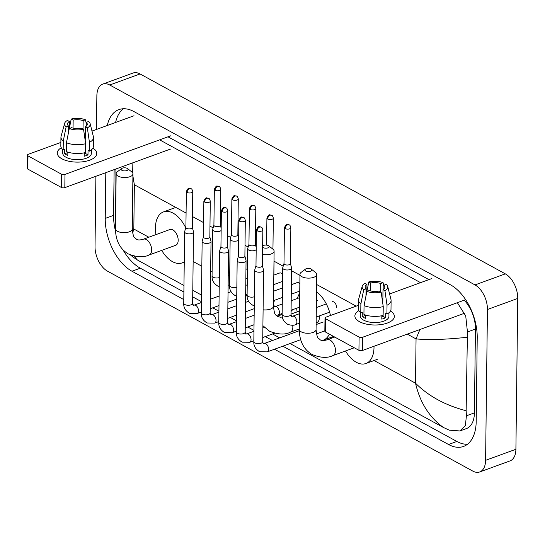 <?xml version="1.0" encoding="UTF-8"?>
<svg xmlns="http://www.w3.org/2000/svg" width="545" height="545" viewBox="0 0 545 545"><rect width="100%" height="100%" fill="white"/><g stroke="black" fill="none" stroke-linecap="round" stroke-linejoin="round"><path stroke-width="0.82" d="M61.871 158.786A19.743 8.856 -179.3 0 1 61.285 147.763A19.743 8.856 -179.3 0 0 57.286 153.022A19.743 8.856 -179.3 0 0 61.871 158.786A19.743 8.856 -179.3 0 0 67.185 160.843A19.743 8.856 -179.3 0 0 86.689 161.082A19.743 8.856 -179.3 0 0 92.902 148.151A19.743 8.856 -179.3 0 1 96.772 153.499A19.743 8.856 -179.3 0 1 83.705 161.661A19.743 8.856 -179.3 0 1 61.871 158.786M134.009 115.744L91.996 131.073M60.87 142.422L28.299 154.303A2.466 1.11 0.7 0 0 27.414 155.141A2.466 1.11 0.7 0 0 27.986 155.863L27.822 169.093A2.466 1.11 -179.3 0 1 27.25 168.371L27.414 155.141M61.51 174.209A2.466 1.11 0.7 0 0 64.984 174.386L64.821 187.616A2.466 1.11 -179.3 0 1 61.347 187.439L61.51 174.209L27.986 155.863M170.694 135.828L64.984 174.386M61.347 187.439L27.822 169.093M64.821 187.616L170.537 149.058M68.377 133.109L68.466 125.963A9.871 4.428 -179.3 0 1 67.512 124.028A9.871 4.428 -179.3 0 1 69.365 121.487L69.276 128.64M73.057 128.089L73.153 120.104A9.871 4.428 -179.3 0 1 83.14 120.608L83.038 128.974M67.859 152.123L67.818 155.427A14.313 6.424 -179.3 0 1 66.074 154.623A14.313 6.424 -179.3 0 1 64.657 153.697L64.712 149.289L63.172 149.848A16.289 7.31 -179.3 0 1 60.829 146.006L60.938 137.183A16.289 7.31 -179.3 0 1 61.06 136.332L64.651 123.32A12.835 5.757 -179.3 0 1 67.423 120.425L69.365 121.487M91.383 149.868L91.342 153.438A14.313 6.424 -179.3 0 1 81.866 159.351A14.313 6.424 -179.3 0 1 66.04 157.267A14.313 6.424 -179.3 0 1 62.716 153.084L62.757 149.514M84.243 152.845L84.203 156.252A14.313 6.424 -179.3 0 0 87.99 154.869L88.045 150.454L89.326 151.156L89.434 142.34L87.35 127.877L85.401 126.808L85.231 140.848M86.253 126.181L86.301 122.339L88.631 121.487A12.835 5.757 -179.3 0 1 90.136 123.633L93.406 136.727A16.289 7.31 -179.3 0 1 93.508 137.578L93.399 146.401A16.289 7.31 -179.3 0 1 89.326 151.156M85.538 152.539A16.289 7.31 -179.3 0 1 66.333 151.578L66.442 142.756L69.297 128.538L71.627 127.694A9.871 4.428 -179.3 0 0 81.614 128.191L83.555 129.26L85.647 143.716L85.538 152.539M93.508 137.578A16.289 7.31 -179.3 0 1 89.434 142.34M85.647 143.716A16.289 7.31 -179.3 0 1 66.442 142.756M86.287 123.695L85.47 119.757L83.14 120.608M73.153 120.104L71.211 119.042L69.304 128.538M71.211 119.042A12.835 5.757 -179.3 0 1 85.47 119.757M90.136 123.633A12.835 5.757 -179.3 0 1 87.35 127.877M83.555 129.26A12.835 5.757 -179.3 0 1 69.297 128.538M86.301 122.339A9.871 4.428 -179.3 0 1 87.255 124.274A9.871 4.428 -179.3 0 1 85.401 126.808M68.466 125.963L66.136 126.808L63.281 141.026L63.172 149.848M63.281 141.026A16.289 7.31 -179.3 0 1 60.938 137.183M66.136 126.808A12.835 5.757 -179.3 0 1 64.651 123.32M85.088 152.655L85.081 153.274A9.871 4.428 0.7 0 1 84.23 153.731M67.852 152.532L64.657 153.697M87.99 154.869L85.081 153.274M121.951 170.326A3.454 1.553 0.7 0 0 126.576 170.646A3.454 1.553 0.7 0 0 127.598 168.616A3.454 1.553 0.7 0 0 127.251 168.391A3.454 1.553 0.7 0 0 121.624 168.541A3.454 1.553 0.7 0 0 121.951 170.326M127.598 168.616L131.829 171.968A8.393 3.767 -179.3 0 1 132.939 173.869A8.393 3.767 -179.3 0 1 127.387 177.336A8.393 3.767 -179.3 0 1 118.102 176.117A8.393 3.767 -179.3 0 1 116.153 173.664A8.393 3.767 -179.3 0 1 117.311 171.791L121.624 168.541M175.681 245.284A8.393 4.837 -110 0 0 178.181 240.345A8.393 4.837 -110 0 0 175.442 232.197A8.393 4.837 -110 0 0 169.931 229.52L143.41 239.194A8.393 4.837 -110 0 1 146.373 239.575A8.393 4.837 -110 0 1 151.66 250.019A8.393 4.837 -110 0 1 149.16 254.958L175.681 245.284M184.251 261.784A27.148 15.648 70 0 1 182.105 262.901A27.148 15.648 70 0 1 161.702 250.387M155.952 234.616A27.148 15.648 70 0 1 155.414 227.878A27.148 15.648 70 0 1 163.507 211.896A27.148 15.648 70 0 1 185.75 227.858M262.629 247.239A3.454 1.553 0.7 0 0 263.119 247.594A3.454 1.553 0.7 0 0 267.745 247.921A3.454 1.553 0.7 0 0 268.774 245.884A3.454 1.553 0.7 0 0 268.426 245.659A3.454 1.553 0.7 0 0 262.799 245.809A3.454 1.553 0.7 0 0 262.649 245.938L262.799 245.809M268.774 245.884L272.997 249.235A8.393 3.767 -179.3 0 1 274.108 251.136A8.393 3.767 -179.3 0 1 262.54 254.488M316.148 322.81L316.856 322.551A8.393 4.837 -110 0 0 319.356 317.612A8.393 4.837 -110 0 0 319.254 315.95M329.357 334.133A27.148 15.648 70 0 1 323.28 340.175A27.148 15.648 70 0 1 322.245 340.482M297.127 311.883A27.148 15.648 70 0 1 296.684 308.204M297.434 298.469A27.148 15.648 70 0 1 299.73 293.203M316.529 291.847A27.148 15.648 70 0 1 330.468 315.514M305.752 270.926A3.454 1.553 0.7 0 0 310.377 271.253A3.454 1.553 0.7 0 0 311.399 269.216A3.454 1.553 0.7 0 0 311.059 268.992A3.454 1.553 0.7 0 0 305.425 269.141A3.454 1.553 0.7 0 0 305.752 270.926M311.399 269.216L315.63 272.568A8.393 3.767 -179.3 0 1 316.74 274.469A8.393 3.767 -179.3 0 1 311.188 277.943A8.393 3.767 -179.3 0 1 301.91 276.717A8.393 3.767 -179.3 0 1 299.961 274.264A8.393 3.767 -179.3 0 1 301.119 272.391L305.425 269.141M373.999 346.273A27.148 15.648 70 0 1 374.006 347.519A27.148 15.648 70 0 1 365.913 363.508A27.148 15.648 70 0 1 345.503 350.987M185.906 227.326L184.653 231.564A4.442 1.996 0.7 0 0 184.619 231.816A4.442 1.996 0.7 0 0 185.647 233.11A4.442 1.996 0.7 0 0 191.908 233.423A4.442 1.996 0.7 0 0 193.502 231.925A4.442 1.996 0.7 0 0 193.468 231.673L192.324 227.408M185.934 227.238A3.209 1.437 0.7 0 0 185.906 227.415A3.209 1.437 0.7 0 0 186.649 228.355A3.209 1.437 0.7 0 0 191.166 228.58A3.209 1.437 0.7 0 0 192.324 227.497A3.209 1.437 0.7 0 0 192.296 227.313M273.542 301.637L273.658 301.596A4.442 2.562 -110 0 0 274.803 300.2M203.428 236.918L202.175 241.156A4.442 1.996 0.7 0 0 202.141 241.401A4.442 1.996 0.7 0 0 203.169 242.702A4.442 1.996 0.7 0 0 209.423 243.016A4.442 1.996 0.7 0 0 211.024 241.51A4.442 1.996 0.7 0 0 210.99 241.258L209.845 236.993M203.455 236.823A3.209 1.437 0.7 0 0 203.428 237.007A3.209 1.437 0.7 0 0 204.171 237.947A3.209 1.437 0.7 0 0 208.687 238.172A3.209 1.437 0.7 0 0 209.839 237.082A3.209 1.437 0.7 0 0 209.818 236.905M291.064 311.222L291.18 311.181A4.442 2.562 -110 0 0 292.324 309.792M220.95 246.504L219.696 250.741A4.442 1.996 0.7 0 0 219.655 250.993A4.442 1.996 0.7 0 0 220.691 252.287A4.442 1.996 0.7 0 0 226.945 252.601A4.442 1.996 0.7 0 0 228.539 251.102A4.442 1.996 0.7 0 0 228.512 250.85L227.36 246.585M220.97 246.415A3.209 1.437 0.7 0 0 220.943 246.599A3.209 1.437 0.7 0 0 221.692 247.532A3.209 1.437 0.7 0 0 226.209 247.757A3.209 1.437 0.7 0 0 227.36 246.674A3.209 1.437 0.7 0 0 227.34 246.497M238.465 256.096L237.218 260.333A4.442 1.996 0.7 0 0 237.177 260.578A4.442 1.996 0.7 0 0 238.213 261.879A4.442 1.996 0.7 0 0 244.467 262.193A4.442 1.996 0.7 0 0 246.061 260.687A4.442 1.996 0.7 0 0 246.027 260.442L244.882 256.17M238.492 256.007A3.209 1.437 0.7 0 0 238.465 256.184A3.209 1.437 0.7 0 0 239.214 257.124A3.209 1.437 0.7 0 0 243.731 257.349A3.209 1.437 0.7 0 0 244.882 256.266A3.209 1.437 0.7 0 0 244.862 256.082M255.987 265.681L254.74 269.918A4.442 1.996 0.7 0 0 254.699 270.17A4.442 1.996 0.7 0 0 255.728 271.471A4.442 1.996 0.7 0 0 261.988 271.785A4.442 1.996 0.7 0 0 263.582 270.279A4.442 1.996 0.7 0 0 263.548 270.027L262.404 265.762M256.014 265.592A3.209 1.437 0.7 0 0 255.987 265.776A3.209 1.437 0.7 0 0 256.729 266.709A3.209 1.437 0.7 0 0 261.253 266.941A3.209 1.437 0.7 0 0 262.404 265.851A3.209 1.437 0.7 0 0 262.377 265.674M213.912 225.099L212.666 229.336A4.442 1.996 0.7 0 0 212.625 229.588A4.442 1.996 0.7 0 0 213.66 230.882A4.442 1.996 0.7 0 0 219.914 231.196A4.442 1.996 0.7 0 0 221.141 230.474M213.94 225.01A3.209 1.437 0.7 0 0 213.912 225.194A3.209 1.437 0.7 0 0 214.662 226.127A3.209 1.437 0.7 0 0 219.179 226.359A3.209 1.437 0.7 0 0 220.33 225.269A3.209 1.437 0.7 0 0 220.309 225.092M231.434 234.691L230.188 238.928A4.442 1.996 0.7 0 0 230.147 239.173A4.442 1.996 0.7 0 0 231.175 240.474A4.442 1.996 0.7 0 0 237.436 240.788A4.442 1.996 0.7 0 0 238.662 240.066M231.462 234.602A3.209 1.437 0.7 0 0 231.434 234.779A3.209 1.437 0.7 0 0 232.177 235.719A3.209 1.437 0.7 0 0 236.7 235.944A3.209 1.437 0.7 0 0 237.852 234.861A3.209 1.437 0.7 0 0 237.824 234.677M282.63 274.455A4.442 2.562 -110 0 0 279.68 272.991L273.869 275.109M248.956 244.283L247.703 248.513A4.442 1.996 0.7 0 0 247.668 248.765A4.442 1.996 0.7 0 0 248.697 250.066A4.442 1.996 0.7 0 0 254.958 250.38A4.442 1.996 0.7 0 0 256.184 249.651M248.983 244.187A3.209 1.437 0.7 0 0 248.956 244.371A3.209 1.437 0.7 0 0 249.699 245.304A3.209 1.437 0.7 0 0 254.215 245.536A3.209 1.437 0.7 0 0 255.373 244.446A3.209 1.437 0.7 0 0 255.346 244.269M299.845 283.673A4.442 2.562 -110 0 0 297.195 282.576L291.384 284.694M274.019 258.759A4.442 1.996 0.7 0 0 274.067 258.466A4.442 1.996 0.7 0 0 274.04 258.214L274.026 258.166M283.993 263.46L282.746 267.697A4.442 1.996 0.7 0 0 282.705 267.942A4.442 1.996 0.7 0 0 283.741 269.244A4.442 1.996 0.7 0 0 289.995 269.557A4.442 1.996 0.7 0 0 291.589 268.051A4.442 1.996 0.7 0 0 291.561 267.799L290.41 263.535M284.02 263.371A3.209 1.437 0.7 0 0 283.993 263.548A3.209 1.437 0.7 0 0 284.742 264.488A3.209 1.437 0.7 0 0 289.259 264.713A3.209 1.437 0.7 0 0 290.41 263.63A3.209 1.437 0.7 0 0 290.39 263.446M336.606 307.489A4.442 2.562 -110 0 0 335.155 303.177A4.442 2.562 -110 0 0 332.239 301.76M359.462 321.666A19.743 8.856 -179.3 0 1 358.876 310.643A19.743 8.856 -179.3 0 0 354.877 315.902A19.743 8.856 -179.3 0 0 359.462 321.666A19.743 8.856 -179.3 0 0 364.775 323.723A19.743 8.856 -179.3 0 0 384.28 323.962A19.743 8.856 -179.3 0 0 390.493 311.031A19.743 8.856 -179.3 0 1 394.362 316.379A19.743 8.856 -179.3 0 1 381.296 324.541A19.743 8.856 -179.3 0 1 359.462 321.666M431.606 278.624L389.586 293.953M358.467 305.302L325.89 317.183A2.466 1.11 0.7 0 0 325.004 318.021A2.466 1.11 0.7 0 0 325.576 318.743L325.413 331.973A2.466 1.11 -179.3 0 1 324.84 331.251L325.004 318.021M359.101 337.089A2.466 1.11 0.7 0 0 362.575 337.266L362.411 350.496A2.466 1.11 -179.3 0 1 358.937 350.319L359.101 337.089L325.576 318.743M465.641 299.668L362.575 337.266M358.937 350.319L325.413 331.973M362.411 350.496L464.667 313.198M365.968 295.99L366.056 288.843A9.871 4.428 -179.3 0 1 365.109 286.908A9.871 4.428 -179.3 0 1 366.955 284.367L366.874 291.521M370.648 290.969L370.75 282.984A9.871 4.428 -179.3 0 1 380.73 283.489L380.628 291.854M365.45 315.003L365.409 318.307A14.313 6.424 -179.3 0 1 363.665 317.503A14.313 6.424 -179.3 0 1 362.248 316.577L362.302 312.162L360.77 312.728A16.289 7.31 -179.3 0 1 358.419 308.886L358.528 300.063A16.289 7.31 -179.3 0 1 358.651 299.205L362.241 286.2A12.835 5.757 -179.3 0 1 365.014 283.305L366.955 284.367M388.973 312.748L388.932 316.318A14.313 6.424 -179.3 0 1 379.463 322.231A14.313 6.424 -179.3 0 1 363.631 320.147A14.313 6.424 -179.3 0 1 360.306 315.964L360.354 312.394M381.834 315.725L381.793 319.132A14.313 6.424 -179.3 0 0 385.581 317.749L385.635 313.334L386.916 314.036L387.025 305.214L384.94 290.757L382.992 289.688L382.822 303.728M383.85 289.054L383.898 285.219L386.228 284.367A12.835 5.757 -179.3 0 1 387.727 286.513L390.997 299.607A16.289 7.31 -179.3 0 1 391.099 300.459L390.997 309.281A16.289 7.31 -179.3 0 1 386.916 314.036M383.128 315.419A16.289 7.31 -179.3 0 1 363.931 314.458L364.04 305.636L366.887 291.418L369.217 290.574A9.871 4.428 -179.3 0 0 379.204 291.071L381.153 292.134L383.237 306.597L383.128 315.419M391.099 300.459A16.289 7.31 -179.3 0 1 387.025 305.214M383.237 306.597A16.289 7.31 -179.3 0 1 364.04 305.636M383.878 286.575L383.06 282.637L380.73 283.489M370.75 282.984L368.802 281.922L366.894 291.418A12.835 5.757 -179.3 0 0 381.153 292.134M368.802 281.922A12.835 5.757 -179.3 0 1 383.06 282.637M387.727 286.513A12.835 5.757 -179.3 0 1 384.94 290.757M383.898 285.219A9.871 4.428 -179.3 0 1 384.845 287.147A9.871 4.428 -179.3 0 1 382.992 289.688M366.056 288.843L363.726 289.688L360.872 303.906L360.77 312.728M360.872 303.906A16.289 7.31 -179.3 0 1 358.528 300.063M363.726 289.688A12.835 5.757 -179.3 0 1 362.241 286.2M382.679 315.535L382.672 316.154A9.871 4.428 0.7 0 1 381.82 316.611M365.443 315.412L362.248 316.577M385.581 317.749L382.672 316.154M96.458 129.444L96.867 95.722A19.743 11.384 70 0 1 102.753 84.094L133.062 73.037A19.743 11.384 70 0 1 140.045 73.943L505.317 273.863A19.743 11.384 70 0 1 517.75 298.435L515.904 449.278A19.743 11.384 70 0 1 510.025 460.906L479.709 471.963A19.743 11.384 70 0 1 472.726 471.057L107.46 271.137A19.743 11.384 70 0 1 95.028 246.565L95.886 176.287M102.753 84.094A19.743 11.384 70 0 1 109.736 85L475.002 284.919A19.743 11.384 70 0 1 487.441 309.485L485.595 460.334A19.743 11.384 70 0 1 479.709 471.963M105.798 172.67L105.239 218.409A42.449 24.471 -110 0 0 131.972 271.233L183.788 299.593M274.482 349.229L448.542 444.495A42.449 24.471 -110 0 0 463.55 446.437A42.449 24.471 -110 0 0 476.201 421.449L477.222 337.641A42.449 24.471 -110 0 0 450.49 284.824L133.92 111.561A42.449 24.471 -110 0 0 118.912 109.613A42.449 24.471 -110 0 0 107.263 125.507M192.753 304.498L194.034 305.2M210.275 314.084L211.555 314.785M227.796 323.675L229.07 324.377M245.311 333.267L246.592 333.962M262.833 342.853L264.114 343.554M282.821 346.191L456.873 441.457A42.449 24.471 -110 0 0 467.474 444.257M122.993 249.848A42.449 24.471 -110 0 0 140.31 268.188L183.883 292.038M192.705 296.868L201.405 301.63M212.741 307.83L218.92 311.215M230.263 317.422L236.441 320.807M247.777 327.014L253.963 330.393M265.299 336.599L272.452 340.516M114.13 169.631L113.571 215.37A42.449 24.471 -110 0 0 115.533 231.284M123.327 108.755A42.449 24.471 -110 0 0 115.601 122.462M428.901 279.612L167.989 136.815M457.35 302.693L465.723 315.943L467.447 331.98L466.145 410.726L466.425 415.787L465.369 425.543L459.905 430.959L466.472 428.561A26.65 15.362 -110 0 0 474.416 412.872L475.438 329.064A26.65 15.362 -110 0 0 464.17 300.206M159.658 139.854L420.563 282.657M459.905 430.959L449.318 430.162L443.501 427.525C429.317 417.354 419.991 402.578 415.515 383.203C428.622 396.242 445.497 405.419 466.145 410.726M134.029 256.109L137.36 259.972L183.965 285.478M192.787 290.308L201.48 295.063M272.541 333.962L279.694 337.873M290.063 343.548L443.501 427.525M137.36 259.972L132.748 256.893M467.045 337.287C446.375 339.535 429.378 340.08 416.053 338.915L419.909 329.527M132.081 163.084L132.462 172.602M132.687 174.761L134.363 184.741L133.825 229.023L132.626 233.069M115.935 168.97L115.574 221.522M132.258 228.852L133.825 229.023L148.805 237.225M149.16 254.958C143.798 257.662 136.863 257.322 128.361 253.95C119.886 248.949 115.595 240.563 115.486 228.798A8.393 3.767 0.7 0 0 117.434 231.25A8.393 3.767 0.7 0 0 126.713 232.47A8.393 3.767 0.7 0 0 132.265 229.002L132.939 173.869M263.099 309.812A8.393 3.767 0.7 0 0 273.44 306.276L274.108 251.136M299.294 328.955L290.335 332.225A8.393 4.837 -110 0 0 292.835 327.286A8.393 4.837 -110 0 0 292.672 325.242M354.291 347.778L332.961 355.558C327.6 358.263 320.671 357.922 312.162 354.55C303.694 349.549 299.403 341.163 299.287 329.405A8.393 3.767 0.7 0 0 301.235 331.851A8.393 3.767 0.7 0 0 310.514 333.077A8.393 3.767 0.7 0 0 316.066 329.609L316.74 274.469M332.961 355.558A8.393 4.837 -110 0 0 335.461 350.619A8.393 4.837 -110 0 0 330.181 340.175A8.393 4.837 -110 0 0 327.211 339.794C323.859 340.788 321.53 340.802 320.222 339.828C318.11 337.26 317.394 340.312 316.066 329.609M187.092 192.453A3.209 2.194 118.7 0 1 189.585 188.686A3.209 2.194 -61.3 0 1 191.091 188.74C188.877 188.72 188.856 186.465 186.342 191.513A3.209 1.437 0.7 0 0 187.092 192.453A3.209 1.437 0.7 0 0 190.634 192.916A3.209 1.437 0.7 0 0 192.76 191.595L192.324 227.497M201.275 312.012L197.181 313.511A4.442 2.562 -110 0 0 198.503 310.895A4.442 2.562 -110 0 0 195.526 305.275A4.442 2.562 -110 0 0 194.136 305.159L193.168 305.282L192.63 303.333L193.502 231.925M197.181 313.511L189.592 313.416C185.409 310.895 183.461 307.503 183.747 303.224A4.442 1.996 0.7 0 0 184.775 304.519A4.442 1.996 0.7 0 0 184.959 304.614A4.442 1.996 0.7 0 0 189.817 305.146A4.442 1.996 0.7 0 0 192.63 303.333M204.607 202.038A3.209 2.194 118.7 0 1 207.107 198.278A3.209 2.194 -61.3 0 1 208.612 198.326C206.398 198.305 206.378 196.057 203.864 201.105A3.209 1.437 0.7 0 0 204.607 202.038A3.209 1.437 0.7 0 0 208.156 202.508A3.209 1.437 0.7 0 0 210.281 201.18L209.839 237.082M218.797 321.604L214.703 323.096A4.442 2.562 -110 0 0 216.024 320.48A4.442 2.562 -110 0 0 213.047 314.867A4.442 2.562 -110 0 0 211.658 314.751L210.69 314.874L210.152 312.919L211.024 241.51M214.703 323.096L207.114 323.001C202.931 320.487 200.982 317.088 201.269 312.81A4.442 1.996 0.7 0 0 202.297 314.111A4.442 1.996 0.7 0 0 202.481 314.206A4.442 1.996 0.7 0 0 207.338 314.738A4.442 1.996 0.7 0 0 210.152 312.919M222.128 211.63A3.209 2.194 118.7 0 1 224.629 207.863A3.209 2.194 -61.3 0 1 226.134 207.917C223.92 207.897 223.9 205.649 221.386 210.69A3.209 1.437 0.7 0 0 222.128 211.63A3.209 1.437 0.7 0 0 225.678 212.094A3.209 1.437 0.7 0 0 227.803 210.772L227.36 246.674M236.319 331.19L232.218 332.688A4.442 2.562 -110 0 0 233.546 330.072A4.442 2.562 -110 0 0 230.569 324.452A4.442 2.562 -110 0 0 229.172 324.343L228.212 324.459L227.667 322.511L228.539 251.102M232.218 332.688L224.635 332.593C220.453 330.079 218.504 326.68 218.783 322.402A4.442 1.996 0.7 0 0 219.819 323.703A4.442 1.996 0.7 0 0 220.003 323.798A4.442 1.996 0.7 0 0 224.86 324.323A4.442 1.996 0.7 0 0 227.667 322.511M239.65 221.222A3.209 2.194 118.7 0 1 242.15 217.455A3.209 2.194 -61.3 0 1 243.656 217.509C241.442 217.489 241.421 215.234 238.908 220.282A3.209 1.437 0.7 0 0 239.65 221.222A3.209 1.437 0.7 0 0 243.199 221.686A3.209 1.437 0.7 0 0 245.318 220.357L244.882 256.266M253.834 340.782L249.739 342.274A4.442 2.562 -110 0 0 251.061 339.658A4.442 2.562 -110 0 0 248.091 334.044A4.442 2.562 -110 0 0 246.694 333.928L245.734 334.051L245.189 332.103L246.061 260.687M249.739 342.274L242.15 342.178C237.974 339.664 236.026 336.265 236.305 331.994A4.442 1.996 0.7 0 0 237.341 333.288A4.442 1.996 0.7 0 0 237.525 333.383A4.442 1.996 0.7 0 0 242.382 333.915A4.442 1.996 0.7 0 0 245.189 332.103M257.172 230.808A3.209 2.194 118.7 0 1 259.665 227.04A3.209 2.194 -61.3 0 1 261.171 227.095C258.964 227.074 258.936 224.826 256.423 229.874A3.209 1.437 0.7 0 0 257.172 230.808A3.209 1.437 0.7 0 0 260.721 231.278A3.209 1.437 0.7 0 0 262.84 229.949L262.404 265.851M300.656 339.685L267.261 351.866A4.442 2.562 -110 0 0 268.583 349.25A4.442 2.562 -110 0 0 265.606 343.629A4.442 2.562 -110 0 0 264.216 343.52L263.255 343.643L262.71 341.688L263.582 270.279M267.261 351.866L259.672 351.77C255.496 349.256 253.541 345.857 253.827 341.579A4.442 1.996 0.7 0 0 254.856 342.88A4.442 1.996 0.7 0 0 255.046 342.975A4.442 1.996 0.7 0 0 259.904 343.507A4.442 1.996 0.7 0 0 262.71 341.688M215.098 190.225A3.209 2.194 118.7 0 1 217.598 186.458A3.209 2.194 -61.3 0 1 219.104 186.513C216.89 186.492 216.869 184.244 214.355 189.285A3.209 1.437 0.7 0 0 215.098 190.225A3.209 1.437 0.7 0 0 218.647 190.696A3.209 1.437 0.7 0 0 220.766 189.367L220.33 225.269M219.226 286.595L217.905 286.132C213.729 283.618 211.78 280.219 212.059 275.947A4.442 1.996 0.7 0 0 213.088 277.241A4.442 1.996 0.7 0 0 213.279 277.337A4.442 1.996 0.7 0 0 219.335 277.562M232.62 199.817A3.209 2.194 118.7 0 1 235.113 196.05A3.209 2.194 -61.3 0 1 236.619 196.105C234.411 196.084 234.384 193.829 231.87 198.877A3.209 1.437 0.7 0 0 232.62 199.817A3.209 1.437 0.7 0 0 236.162 200.281A3.209 1.437 0.7 0 0 238.288 198.952L237.852 234.861M236.741 296.187L235.426 295.724C231.244 293.21 229.295 289.811 229.581 285.532A4.442 1.996 0.7 0 0 230.61 286.834A4.442 1.996 0.7 0 0 230.794 286.929A4.442 1.996 0.7 0 0 236.857 287.154M250.135 209.403A3.209 2.194 118.7 0 1 252.635 205.635A3.209 2.194 -61.3 0 1 254.14 205.69C251.926 205.669 251.906 203.421 249.392 208.469A3.209 1.437 0.7 0 0 250.135 209.403A3.209 1.437 0.7 0 0 253.684 209.873A3.209 1.437 0.7 0 0 255.809 208.544L255.373 244.446M254.263 305.779L252.948 305.316C248.765 302.795 246.817 299.403 247.103 295.124A4.442 1.996 0.7 0 0 248.132 296.419A4.442 1.996 0.7 0 0 248.316 296.514A4.442 1.996 0.7 0 0 254.372 296.739M267.656 218.995A3.209 2.194 118.7 0 1 270.156 215.227A3.209 2.194 -61.3 0 1 271.662 215.282C269.448 215.261 269.428 213.006 266.914 218.054A3.209 1.437 0.7 0 0 267.656 218.995A3.209 1.437 0.7 0 0 271.206 219.458A3.209 1.437 0.7 0 0 273.331 218.136L272.95 249.194M282.153 313.504L278.052 314.996A4.442 2.562 -110 0 0 279.381 312.38A4.442 2.562 -110 0 0 276.404 306.767A4.442 2.562 -110 0 0 275.007 306.651L274.046 306.774L273.501 304.819L274.067 258.466M285.178 228.58A3.209 2.194 118.7 0 1 287.678 224.819A3.209 2.194 -61.3 0 1 289.184 224.867C286.97 224.853 286.949 222.598 284.435 227.647A3.209 1.437 0.7 0 0 285.178 228.58A3.209 1.437 0.7 0 0 288.727 229.05A3.209 1.437 0.7 0 0 290.846 227.721L290.41 263.63M299.362 323.205L295.574 324.588A4.442 2.562 -110 0 0 296.896 321.972A4.442 2.562 -110 0 0 293.925 316.352A4.442 2.562 -110 0 0 292.529 316.243L291.568 316.359L291.023 314.411L291.589 268.051M295.574 324.588C294.137 325.501 291.609 325.467 287.985 324.493C283.809 321.972 281.86 318.58 282.14 314.302A4.442 1.996 0.7 0 0 283.175 315.603A4.442 1.996 0.7 0 0 283.359 315.698A4.442 1.996 0.7 0 0 288.216 316.223A4.442 1.996 0.7 0 0 291.023 314.411M407.299 334.126L416.053 338.915L415.515 383.203L374.081 360.524M332.607 337.825L331.449 337.192M275.395 306.508L273.536 305.493M212.107 271.873L210.663 271.083M201.834 266.253L193.141 261.491M356.171 306.14L316.618 284.49M299.948 275.368L291.555 270.776M283.189 266.192L274.04 261.184M248.145 247.014L245.018 245.304M230.63 237.429L227.497 235.713M213.109 227.837L209.975 226.121M203.598 222.633L192.453 216.535M186.083 213.047L134.363 184.741M485.595 460.334L515.904 449.278M487.441 309.485L517.75 298.435M475.002 284.919L505.317 273.863M109.736 85L140.045 73.943M456.873 441.457L448.542 444.495M140.31 268.188L131.972 271.233M113.571 215.37L105.239 218.409M475.438 329.064L467.447 331.98M474.416 412.872L466.425 415.787M132.265 229.002C133.593 239.711 134.302 236.659 136.413 239.228C137.721 240.202 140.051 240.188 143.41 239.194M182.105 262.901L184.244 262.125M163.507 211.896L174.87 207.754M115.486 228.798L116.153 173.664M290.335 332.225C284.974 334.93 278.039 334.589 269.537 331.217L262.908 325.706M273.44 306.276C274.769 316.979 275.477 313.927 277.589 316.495L280.3 317.21L282.378 317.061M323.28 340.175L333.554 336.428M299.512 311.018L291.03 314.111M365.913 363.508L377.283 359.359M299.287 329.405L299.961 274.264M334.712 337.062L327.211 339.794M247.096 295.301L245.632 295.833M236.707 299.089L227.919 302.298M218.995 305.554L210.2 308.756M231.046 291.698L228.035 292.801M219.11 296.051L210.316 299.26M201.391 302.516L194.136 305.159M183.747 303.224L184.619 231.816M186.342 191.513L185.906 227.415M192.76 191.595C192.283 189.708 191.724 188.761 191.091 188.74M254.229 308.681L245.434 311.883M236.51 315.139L227.721 318.348M248.568 301.29L245.55 302.386M236.625 305.643L227.837 308.852M218.913 312.101L211.658 314.751M201.269 312.81L202.141 241.401M203.864 201.105L203.428 237.007M210.281 201.18C209.805 199.3 209.246 198.346 208.612 198.326M282.14 314.479L277.221 316.27M254.031 324.731L245.243 327.94M254.147 315.235L245.359 318.437M236.435 321.693L229.172 324.343M218.783 322.402L219.655 250.993M221.386 210.69L220.943 246.599M227.803 210.772C227.32 208.892 226.768 207.938 226.134 207.917M274.564 333.22L262.758 337.525M264.488 327.443L262.874 328.029M253.95 331.285L246.694 333.928M236.305 331.994L237.177 260.578M238.908 220.282L238.465 256.184M245.318 220.357C244.841 218.477 244.289 217.53 243.656 217.509M324.847 330.863L316.482 333.915M323.171 322.013L316.127 324.582M299.294 330.726L264.216 343.52M253.827 341.579L254.699 270.17M256.423 229.874L255.987 265.776M262.84 229.949C262.363 228.069 261.804 227.115 261.171 227.095M247.307 278.27L245.843 278.808M229.588 284.735L228.123 285.267M220.33 225.18L221.168 228.3M247.423 268.774L245.959 269.312M229.704 275.239L228.239 275.77M212.059 275.947L212.625 229.588M214.355 189.285L213.912 225.194M220.766 189.367C220.289 187.487 219.737 186.533 219.104 186.513M282.542 281.404L273.753 284.606M247.11 294.327L245.645 294.859M237.852 234.766L238.69 237.893M247.226 284.824L245.761 285.362M229.581 285.532L230.147 239.173M231.87 198.877L231.434 234.779M238.288 198.952C237.811 197.072 237.252 196.125 236.619 196.105M299.757 291.105L291.268 294.198M282.344 297.454L273.556 300.656M255.373 244.358L256.211 247.478M282.46 287.951L273.672 291.159M247.103 295.124L247.668 248.765M249.392 208.469L248.956 244.371M255.809 208.544C255.333 206.664 254.774 205.71 254.14 205.69M317.762 300.513L316.42 301.003M299.559 307.155L291.078 310.248M299.675 297.652L291.194 300.751M282.269 304.001L275.007 306.651M278.052 314.996L276.274 315.494M266.914 218.054L266.58 245.127M273.331 218.136C272.847 216.249 272.296 215.302 271.662 215.282M329.623 312.169L316.223 317.054M326.319 303.912L316.338 307.557M299.478 313.709L292.529 316.243M282.14 314.302L282.705 267.942M284.435 227.647L283.993 263.548M290.846 227.721C290.369 225.841 289.817 224.887 289.184 224.867M115.308 219.839L115.526 224.962M130.528 254.985L133.123 257.199"/></g></svg>
